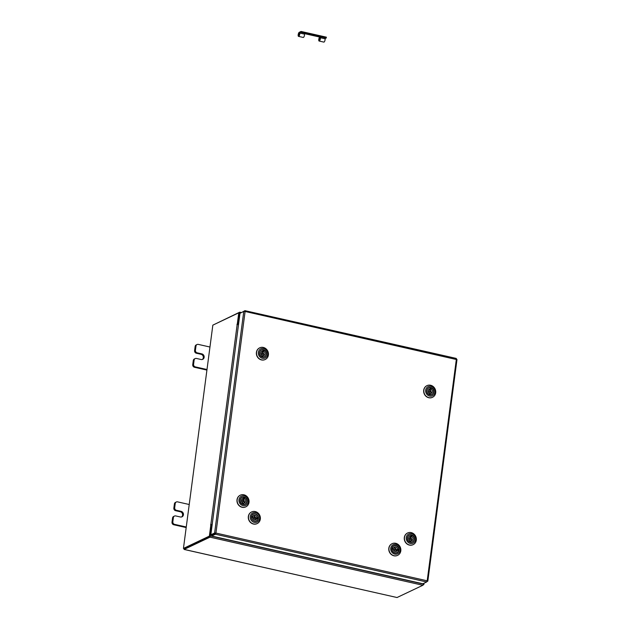 <?xml version="1.0" encoding="UTF-8"?>
<svg xmlns="http://www.w3.org/2000/svg" width="629" height="629" viewBox="0 0 629 629"><rect width="100%" height="100%" fill="white"/><g stroke="black" fill="none" stroke-linecap="round" stroke-linejoin="round"><path stroke-width="0.94" d="M189.227 504.505L177.559 501.863A2.225 2.021 64.6 0 0 175.239 503.546L174.689 507.705A2.225 2.021 64.6 0 0 176.45 510.3L181.113 511.353A2.925 2.658 -115.4 0 1 181.993 516.81A2.925 2.658 -115.4 0 1 180.374 516.983L175.703 515.929A2.225 2.021 64.6 0 0 173.384 517.604L172.841 521.763A2.225 2.021 64.6 0 0 174.595 524.366L186.263 527M173.384 517.604L172.55 517.997L172.008 522.164L172.841 521.763M174.595 524.366L173.761 524.759L186.192 527.566M175.239 503.546L174.406 503.939L173.856 508.098L174.689 507.705M174.406 503.939A2.225 2.021 -115.4 0 1 175.491 502.39L176.324 501.997M173.761 524.759A2.225 2.021 -115.4 0 1 172.008 522.164M172.55 517.997A2.225 2.021 -115.4 0 1 173.635 516.448L174.469 516.055M176.45 510.3L175.617 510.701L180.279 511.754A2.925 2.658 -115.4 0 1 181.561 516.967M175.617 510.701A2.225 2.021 -115.4 0 1 173.856 508.098M209.96 347.027L198.292 344.393A2.225 2.021 64.6 0 0 195.973 346.068L195.422 350.227A2.225 2.021 64.6 0 0 197.176 352.83L201.846 353.883A2.925 2.658 -115.4 0 1 202.727 359.332A2.925 2.658 -115.4 0 1 201.099 359.505L196.437 358.451A2.225 2.021 64.6 0 0 194.117 360.126L193.575 364.293A2.225 2.021 64.6 0 0 195.328 366.888L206.996 369.522M194.117 360.126L193.284 360.527L192.741 364.686L193.575 364.293M195.328 366.888L194.495 367.281L206.925 370.088M195.973 346.068L195.139 346.461L194.589 350.628L195.422 350.227M195.139 346.461A2.225 2.021 -115.4 0 1 196.224 344.92L197.05 344.519M194.495 367.281A2.225 2.021 -115.4 0 1 192.741 364.686M193.284 360.527A2.225 2.021 -115.4 0 1 194.369 358.978L195.202 358.577M197.176 352.83L196.342 353.223L201.013 354.276A2.925 2.658 -115.4 0 1 202.294 359.489M196.342 353.223A2.225 2.021 -115.4 0 1 194.589 350.628M426.666 581.974L422.9 583.767L211.666 536.026L215.433 534.233L215.936 533.062L427.193 580.803L427.751 581.188L427.193 580.803L426.666 581.974L215.433 534.233L215.936 533.062L214.607 533.022L215.409 533.203L211.643 534.988L210.841 534.807L240.011 313.25L243.777 311.457L245.106 311.473L244.862 310.679L244.767 311.418M215.543 533.392L211.776 535.185L211.666 536.026M241.693 312.456L244.956 310.663L456.19 358.404L456.913 359.631L245.106 311.473L215.936 533.062M426.981 581.558L427.751 581.188L427.146 581.054M243.777 311.457L214.607 533.022L210.841 534.807M212.107 525.191L210 537.158L184.093 549.439L396.891 597.495M396.97 597.55L422.877 585.269L423.474 583.492M211.949 525.16L210.188 536.144M241.45 312.566L239.712 312.173L238.611 323.856M239.523 313.03L238.124 323.974L238.588 324.084M210.11 536.317L184.305 548.582M213.522 324.823L239.712 312.173M183.943 548.543L184.093 549.439M237.793 324.462L237.282 324.077L236.984 324.611L238.525 324.556L212.177 524.484L210.849 524.46L210.605 524.956L211.651 525.034L210.172 536.285L209.371 536.105L210.849 524.853M212.17 524.712L210.684 524.539M237.282 324.077L238.768 312.825L212.838 325.146L183.44 548.433L209.371 536.105M238.084 324.257L239.563 313.006L238.768 312.825M183.44 548.433L184.242 548.614L210.172 536.285M424.025 583.225L423.852 584.577L423.168 584.907M423.325 584.459L423.852 584.577M299.829 33.085L299.483 33.604A1.234 0.417 102.7 0 1 298.838 35.515A1.234 0.417 102.7 0 1 298.72 35.531A1.234 0.417 102.7 0 1 298.547 34.391A1.234 0.417 102.7 0 1 299.145 33.14L300.945 32.291L326.254 38.007L326.365 37.166L301.055 31.45L299.255 32.307A2.107 0.715 102.7 0 0 298.232 34.438A2.107 0.715 102.7 0 0 298.531 36.38L303.249 37.449A2.107 0.715 102.7 0 0 303.445 37.418A2.107 0.715 102.7 0 0 304.546 34.155L299.829 33.085A2.107 0.715 102.7 0 1 298.728 36.356A2.107 0.715 102.7 0 1 298.531 36.38M319.312 41.003A2.107 0.715 -77.3 0 0 320.413 37.74L325.13 38.809A2.107 0.715 102.7 0 1 324.037 42.072A2.107 0.715 102.7 0 1 323.833 42.104L319.115 41.034A2.107 0.715 -77.3 0 0 319.312 41.003M304.161 34.068L304.908 33.714L320.782 37.3L319.736 37.795A1.234 0.417 -77.3 0 0 319.139 39.045A1.234 0.417 -77.3 0 0 319.312 40.185A1.234 0.417 -77.3 0 0 319.422 40.17A1.234 0.417 -77.3 0 0 320.067 38.259L320.413 37.74M319.697 37.056A2.107 0.715 -77.3 0 0 318.793 39.281A2.107 0.715 -77.3 0 0 319.115 41.034M324.753 38.723L326.254 38.007M300.945 32.291L301.055 31.45M252.716 514.294A3.916 3.554 -115.4 0 1 257.159 520.71A3.916 3.554 -115.4 0 1 252.716 514.294M256.947 520.568A3.688 3.342 64.6 0 0 253.275 514.215A3.688 3.342 64.6 0 0 251.985 519.271A3.688 3.342 64.6 0 0 256.947 520.568M252.064 513.35A5.063 4.6 64.6 0 0 251.238 520.254A5.063 4.6 64.6 0 0 257.811 521.661A5.063 4.6 64.6 0 0 258.645 514.75A5.063 4.6 64.6 0 0 252.064 513.35M258.071 523.037A6.447 5.85 -115.4 0 1 257.182 523.572A6.447 5.85 -115.4 0 1 249.398 520.773A6.447 5.85 -115.4 0 1 250.759 512.462A6.447 5.85 -115.4 0 1 251.647 511.927A6.447 5.85 -115.4 0 1 259.439 514.734A6.447 5.85 -115.4 0 1 258.071 523.037M257.096 523.619A6.447 5.85 -115.4 0 1 257.009 523.658A6.447 5.85 -115.4 0 1 249.226 520.851A6.447 5.85 -115.4 0 1 250.586 512.549A6.447 5.85 -115.4 0 1 251.474 512.014A6.447 5.85 -115.4 0 1 251.561 511.967M255.476 517.691A0.668 0.605 64.6 0 0 254.265 517.376A0.668 0.605 64.6 0 0 255.154 518.139A0.668 0.605 64.6 0 0 255.476 517.691M254.588 516.936L253.259 517.565A0.668 0.605 64.6 0 0 253.18 518.666A0.668 0.605 64.6 0 0 253.825 518.768L255.154 518.139M256.876 518.555L258.102 518.87A3.664 3.326 -115.4 0 1 251.482 517.172L252.709 517.486A2.343 2.123 64.6 0 0 256.876 518.555L256.074 518.933A2.343 2.123 64.6 0 0 256.231 517.966L257.033 517.588A2.343 2.123 64.6 0 0 252.866 516.519L251.639 516.205A3.664 3.326 -115.4 0 1 258.26 517.903L257.033 517.588M255.146 519.837A2.343 2.123 64.6 0 0 253.267 515.866M257.426 518.697A3.664 3.326 64.6 0 0 257.458 518.28L258.26 517.903M252.866 516.519L251.482 516.747M252.064 516.896A2.343 2.123 64.6 0 0 251.946 517.29M257.458 518.28L256.231 517.966M240.703 502.807A3.916 3.554 -115.4 0 1 246.521 498.695A3.916 3.554 -115.4 0 1 240.703 502.807M246.269 498.86A3.688 3.342 64.6 0 0 241.945 497.46A3.688 3.342 64.6 0 0 240.789 502.728A3.688 3.342 64.6 0 0 246.269 498.86M239.853 503.412A5.063 4.6 64.6 0 0 246.411 504.961A5.063 4.6 64.6 0 0 247.378 498.089A5.063 4.6 64.6 0 0 240.821 496.54A5.063 4.6 64.6 0 0 239.853 503.412M247.881 497.61A6.447 5.85 -115.4 0 1 245.86 506.825A6.447 5.85 -115.4 0 1 238.297 504.387A6.447 5.85 -115.4 0 1 240.325 495.172A6.447 5.85 -115.4 0 1 247.881 497.61M245.774 506.864A6.447 5.85 -115.4 0 1 245.687 506.903A6.447 5.85 -115.4 0 1 238.124 504.466A6.447 5.85 -115.4 0 1 240.152 495.259A6.447 5.85 -115.4 0 1 240.239 495.22M243.659 500.149A0.668 0.605 64.6 0 0 242.936 500.833A0.668 0.605 64.6 0 0 243.832 501.384A0.668 0.605 64.6 0 0 243.659 500.149M243.258 500.181L241.929 500.81A0.668 0.605 64.6 0 0 242.102 502.052A0.668 0.605 64.6 0 0 242.503 502.021L243.832 501.384M244.398 498.742L244.626 497.468A3.664 3.326 -115.4 0 1 243.384 504.356L243.612 503.082A2.343 2.123 64.6 0 0 244.398 498.742L243.596 499.127A2.343 2.123 64.6 0 0 242.676 498.868L243.478 498.483A2.343 2.123 64.6 0 0 242.692 502.823L242.464 504.096A3.664 3.326 -115.4 0 1 243.706 497.209L243.478 498.483M243.612 503.082L242.81 503.467A2.343 2.123 64.6 0 1 242.582 503.444M243.824 503.082A2.343 2.123 64.6 0 0 241.937 499.119M243.596 499.127L243.824 497.846L244.626 497.468M242.676 504.222L242.81 503.467M260.107 355.456A3.916 3.554 -115.4 0 1 265.925 351.344A3.916 3.554 -115.4 0 1 260.107 355.456M265.666 351.509A3.688 3.342 64.6 0 0 261.342 350.109A3.688 3.342 64.6 0 0 260.186 355.377A3.688 3.342 64.6 0 0 265.666 351.509M259.25 356.061A5.063 4.6 64.6 0 0 265.808 357.61A5.063 4.6 64.6 0 0 266.782 350.738A5.063 4.6 64.6 0 0 260.217 349.181A5.063 4.6 64.6 0 0 259.25 356.061M267.286 350.259A6.447 5.85 -115.4 0 1 265.257 359.474A6.447 5.85 -115.4 0 1 257.701 357.036A6.447 5.85 -115.4 0 1 259.722 347.821A6.447 5.85 -115.4 0 1 267.286 350.259M265.171 359.513A6.447 5.85 -115.4 0 1 265.084 359.552A6.447 5.85 -115.4 0 1 257.52 357.115A6.447 5.85 -115.4 0 1 259.549 347.908A6.447 5.85 -115.4 0 1 259.635 347.868M263.056 352.798A0.668 0.605 64.6 0 0 262.332 353.482A0.668 0.605 64.6 0 0 263.229 354.033A0.668 0.605 64.6 0 0 263.056 352.798M262.655 352.83L261.326 353.459A0.668 0.605 64.6 0 0 261.499 354.693A0.668 0.605 64.6 0 0 261.9 354.67L263.229 354.033M263.795 351.391L264.031 350.117A3.664 3.326 -115.4 0 1 262.78 357.005L263.016 355.731A2.343 2.123 64.6 0 0 263.795 351.391L262.993 351.768A2.343 2.123 64.6 0 0 262.073 351.517L262.875 351.131A2.343 2.123 64.6 0 0 262.089 355.471L261.861 356.745A3.664 3.326 -115.4 0 1 263.111 349.858L262.875 351.131M263.016 355.731L262.207 356.108A2.343 2.123 64.6 0 1 261.978 356.085M263.221 355.731A2.343 2.123 64.6 0 0 261.334 351.768M262.993 351.768L263.229 350.495L264.031 350.117M262.073 356.871L262.207 356.108M408.001 540.618A3.916 3.554 -115.4 0 1 413.819 536.506A3.916 3.554 -115.4 0 1 408.001 540.618M413.56 536.663A3.688 3.342 64.6 0 0 408.087 540.539A3.688 3.342 64.6 0 0 413.56 536.663M407.144 541.223A5.063 4.6 64.6 0 0 413.701 542.772A5.063 4.6 64.6 0 0 414.676 535.9A5.063 4.6 64.6 0 0 408.119 534.343A5.063 4.6 64.6 0 0 407.144 541.223M415.179 535.421A6.447 5.85 -115.4 0 1 413.151 544.635A6.447 5.85 -115.4 0 1 405.595 542.198A6.447 5.85 -115.4 0 1 407.616 532.983A6.447 5.85 -115.4 0 1 415.179 535.421M413.064 544.675A6.447 5.85 -115.4 0 1 412.978 544.714A6.447 5.85 -115.4 0 1 405.422 542.277A6.447 5.85 -115.4 0 1 407.443 533.07A6.447 5.85 -115.4 0 1 407.529 533.03M410.957 537.96A0.668 0.605 64.6 0 0 410.226 538.644A0.668 0.605 64.6 0 0 411.122 539.195A0.668 0.605 64.6 0 0 410.957 537.96M410.556 537.992L409.227 538.621A0.668 0.605 64.6 0 0 409.393 539.855A0.668 0.605 64.6 0 0 409.794 539.824L411.122 539.195M411.696 536.553L411.924 535.279A3.664 3.326 -115.4 0 1 410.674 542.167L410.91 540.893A2.343 2.123 64.6 0 0 411.696 536.553L410.886 536.93A2.343 2.123 64.6 0 0 409.966 536.679L410.768 536.293A2.343 2.123 64.6 0 0 409.982 540.633L409.754 541.907A3.664 3.326 -115.4 0 1 411.004 535.02L410.768 536.293M410.91 540.893L410.108 541.27A2.343 2.123 64.6 0 1 409.872 541.247M411.114 540.893A2.343 2.123 64.6 0 0 409.235 536.93M410.886 536.93L411.122 535.656L411.924 535.279M409.966 542.033L410.108 541.27M427.398 393.267A3.916 3.554 -115.4 0 1 433.216 389.154A3.916 3.554 -115.4 0 1 427.398 393.267M432.956 389.312A3.688 3.342 64.6 0 0 427.484 393.188A3.688 3.342 64.6 0 0 432.956 389.312M426.541 393.872A5.063 4.6 64.6 0 0 433.098 395.421A5.063 4.6 64.6 0 0 434.073 388.549A5.063 4.6 64.6 0 0 427.516 386.992A5.063 4.6 64.6 0 0 426.541 393.872M434.576 388.069A6.447 5.85 -115.4 0 1 432.555 397.276A6.447 5.85 -115.4 0 1 424.992 394.847A6.447 5.85 -115.4 0 1 427.02 385.632A6.447 5.85 -115.4 0 1 434.576 388.069M432.469 397.324A6.447 5.85 -115.4 0 1 432.375 397.363A6.447 5.85 -115.4 0 1 424.819 394.926A6.447 5.85 -115.4 0 1 426.839 385.719A6.447 5.85 -115.4 0 1 426.934 385.679M430.354 390.609A0.668 0.605 64.6 0 0 429.631 391.285A0.668 0.605 64.6 0 0 430.527 391.843A0.668 0.605 64.6 0 0 430.354 390.609M429.953 390.64L428.624 391.269A0.668 0.605 64.6 0 0 428.797 392.504A0.668 0.605 64.6 0 0 429.198 392.472L430.527 391.843M431.093 389.202L431.321 387.928A3.664 3.326 -115.4 0 1 430.079 394.815L430.307 393.542A2.343 2.123 64.6 0 0 431.093 389.202L430.291 389.579A2.343 2.123 64.6 0 0 429.371 389.32L430.173 388.942A2.343 2.123 64.6 0 0 429.387 393.282L429.151 394.556A3.664 3.326 -115.4 0 1 430.401 387.668L430.173 388.942M430.307 393.542L429.505 393.919A2.343 2.123 64.6 0 1 429.277 393.896M430.519 393.542A2.343 2.123 64.6 0 0 428.632 389.571M430.291 389.579L430.519 388.305L431.321 387.928M429.363 394.682L429.505 393.919M393.204 546.043A3.916 3.554 -115.4 0 1 397.646 552.466A3.916 3.554 -115.4 0 1 393.204 546.043M397.426 552.317A3.688 3.342 64.6 0 0 393.754 545.964A3.688 3.342 64.6 0 0 392.472 551.02A3.688 3.342 64.6 0 0 397.426 552.317M392.551 545.099A5.063 4.6 64.6 0 0 391.718 552.003A5.063 4.6 64.6 0 0 398.299 553.41A5.063 4.6 64.6 0 0 399.132 546.499A5.063 4.6 64.6 0 0 392.551 545.099M398.558 554.794A6.447 5.85 -115.4 0 1 397.67 555.328A6.447 5.85 -115.4 0 1 389.878 552.521A6.447 5.85 -115.4 0 1 391.246 544.211A6.447 5.85 -115.4 0 1 392.134 543.676A6.447 5.85 -115.4 0 1 399.918 546.483A6.447 5.85 -115.4 0 1 398.558 554.794M397.583 555.368A6.447 5.85 -115.4 0 1 397.497 555.407A6.447 5.85 -115.4 0 1 389.705 552.6A6.447 5.85 -115.4 0 1 391.073 544.297A6.447 5.85 -115.4 0 1 391.961 543.763A6.447 5.85 -115.4 0 1 392.048 543.723M395.963 549.439A0.668 0.605 64.6 0 0 395.067 548.685A0.668 0.605 64.6 0 0 394.996 549.785A0.668 0.605 64.6 0 0 395.963 549.439M395.067 548.685L393.738 549.314A0.668 0.605 64.6 0 0 393.66 550.422A0.668 0.605 64.6 0 0 394.312 550.517L395.641 549.888M397.363 550.304L398.589 550.619A3.664 3.326 -115.4 0 1 391.969 548.92L393.196 549.235A2.343 2.123 64.6 0 0 397.363 550.304L396.561 550.689A2.343 2.123 64.6 0 0 396.718 549.715L397.52 549.337A2.343 2.123 64.6 0 0 393.345 548.268L392.119 547.953A3.664 3.326 -115.4 0 1 398.739 549.652L397.52 549.337M395.633 551.586A2.343 2.123 64.6 0 0 393.746 547.623M397.905 550.446A3.664 3.326 64.6 0 0 397.937 550.029L398.739 549.652M393.345 548.268L391.961 548.496M392.543 548.645A2.343 2.123 64.6 0 0 392.433 549.038M397.937 550.029L396.718 549.715M181.113 511.353L180.279 511.754M201.846 353.883L201.013 354.276M427.193 580.803L456.363 359.222M456.096 358.42L245.035 310.718M423.396 584.097L210.518 535.987M239.877 312.99L240.333 313.093M422.877 585.269L210 537.158M397.072 597.534L184.195 549.424M239.798 312.228L241.394 312.589M210.849 524.46L237.172 324.525M237.864 324.367L237.062 324.187M299.145 33.14L299.703 33.266M319.736 37.795L320.295 37.921M456.992 359.552L427.822 581.117"/></g></svg>
